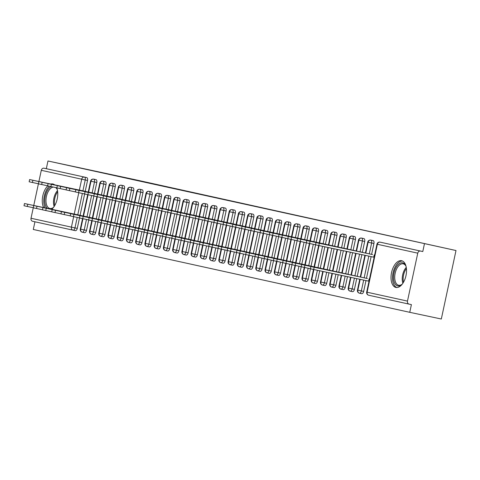 <?xml version="1.0" encoding="UTF-8"?>
<svg xmlns="http://www.w3.org/2000/svg" width="480" height="480" viewBox="0 0 480 480"><rect width="100%" height="100%" fill="white"/><g stroke="black" fill="none" stroke-linecap="round" stroke-linejoin="round"><path stroke-width="0.72" d="M263.838 208.152L225.996 200.046L263.838 208.152M395.904 287.436A13.656 7.38 102 0 1 391.554 272.526A13.656 7.38 102 0 1 401.598 260.718A13.656 7.38 102 0 1 401.628 260.73A13.656 7.38 102 0 1 405.978 275.64A13.656 7.38 102 0 1 395.934 287.442A13.656 7.38 102 0 1 395.904 287.436M43.65 207.588A13.656 7.38 102 0 1 47.778 185.886M50.814 184.05A13.656 7.38 102 0 1 52.854 183.972A13.656 7.38 102 0 1 52.884 183.978A13.656 7.38 102 0 1 54.684 184.866M296.136 215.334L266.85 209.034L296.136 215.334M47.97 160.986L456 250.53L134.208 179.496L47.97 160.986L46.32 168.69L44.01 168.204L86.712 177.582L46.32 168.69M277.404 211.14L238.65 202.83L277.404 211.14M281.31 211.992L252.558 205.89L281.31 212.01M56.718 187.794A13.656 7.38 102 0 1 51.672 209.286M73.002 230.16L32.634 221.274A2.628 2.208 -77.6 0 1 32.622 221.274A2.628 2.208 -77.6 0 1 31.02 218.25L33.264 207.792M33.756 205.488L38.406 183.822M38.898 181.524L41.298 170.31A2.628 2.208 -77.6 0 1 44.01 168.204M424.434 243.84L422.784 251.544L420.474 251.052A2.628 2.208 102.4 0 0 417.762 253.164L407.484 301.098A2.628 2.208 102.4 0 0 409.086 304.122A2.628 2.208 102.4 0 0 409.098 304.128L411.402 304.614L409.752 312.318L33.288 229.47L34.938 221.784M456 250.53L441.318 319.014L409.752 312.318M81.024 215.502L24.48 203.526L80.748 215.448M85.884 191.478L32.91 180.27L32.436 182.496L29.136 181.782L29.616 179.556L32.91 180.27M422.784 251.544L382.386 242.652A2.628 1.416 102 0 1 382.38 242.652A2.628 1.416 102 0 1 382.386 242.652L420.474 251.052M86.712 177.582A2.628 1.416 102 0 1 87.546 180.456L85.212 191.34M84.642 193.998L80.076 215.31M79.506 217.968L77.274 228.39A2.628 1.416 102 0 1 75.342 230.658A2.628 1.416 102 0 1 75.336 230.652L73.038 230.166M373.14 240.618L370.836 240.126A2.628 1.416 102 0 1 370.842 240.132L373.14 240.618A2.628 1.416 102 0 1 373.146 240.618A2.628 1.416 102 0 1 373.938 243.48L371.604 254.37M371.124 256.614L366.468 278.34M365.982 280.584L363.66 291.42A2.628 1.416 102 0 1 361.77 293.694L359.466 293.202A2.628 2.208 102.4 0 0 359.466 293.202A2.628 1.416 -78 0 0 361.356 290.934L363.66 291.42M367.14 278.472L314.16 267.264L313.686 269.49L310.392 268.776L310.866 266.55L314.16 267.264M372.276 254.508L319.302 243.3L318.822 245.526L315.528 244.812L316.002 242.586L319.302 243.3M363.906 238.584L361.596 238.098A2.628 1.416 102 0 1 361.602 238.098L363.912 238.584A2.628 1.416 102 0 1 363.906 238.584A2.628 1.416 102 0 1 363.912 238.584A2.628 1.416 102 0 1 364.698 241.446L362.364 252.336M361.872 254.652L357.228 276.306M356.73 278.622L354.42 289.386A2.628 1.416 102 0 1 352.53 291.66L350.226 291.168A2.628 2.208 102.4 0 0 350.226 291.168A2.628 1.416 -78 0 0 352.116 288.9L354.42 289.386M357.9 276.438L304.92 265.23L304.446 267.456L301.152 266.748L301.626 264.522L304.92 265.23M363.036 252.474L310.062 241.266L309.582 243.492L306.288 242.778L306.768 240.552L310.062 241.266M354.666 236.55L352.362 236.064A2.628 1.416 102 0 1 352.362 236.064A2.628 1.416 102 0 1 352.368 236.064L354.672 236.55A2.628 1.416 102 0 1 354.666 236.55A2.628 1.416 102 0 1 354.672 236.55A2.628 1.416 102 0 1 355.464 239.412L353.124 250.302M352.614 252.69L347.988 274.272M347.478 276.654L345.186 287.352A2.628 1.416 102 0 1 343.296 289.626L340.986 289.134A2.628 2.208 102.4 0 0 340.986 289.134A2.628 1.416 -78 0 0 342.876 286.866L345.186 287.352M348.66 274.404L295.686 263.202L295.206 265.428L291.912 264.714L292.392 262.488L295.686 263.202M353.796 250.44L356.16 250.956M345.426 234.516L343.122 234.03A2.628 1.416 102 0 1 343.128 234.03L345.432 234.522A2.628 1.416 102 0 1 345.426 234.516A2.628 1.416 102 0 1 345.432 234.522A2.628 1.416 102 0 1 346.224 237.378L343.89 248.268M343.362 250.728L338.748 272.238M338.226 274.692L335.946 285.318A2.628 1.416 102 0 1 334.056 287.592L331.752 287.106A2.628 2.208 102.4 0 0 331.752 287.106A2.628 1.416 -78 0 0 333.642 284.832L335.946 285.318M339.426 272.37L341.784 272.892M344.562 248.406L346.926 248.922M336.186 232.482A2.628 1.416 102 0 1 336.192 232.488A2.628 1.416 102 0 1 336.198 232.488A2.628 1.416 102 0 1 336.984 235.35L334.65 246.234M334.11 248.766L329.514 270.204M328.968 272.73L326.706 283.29A2.628 1.416 102 0 1 324.816 285.558L322.512 285.072A2.628 2.208 102.4 0 0 322.512 285.072A2.628 1.416 -78 0 0 324.402 282.798L326.706 283.29M330.186 270.336L277.206 259.134L276.732 261.36L273.438 260.646L273.912 258.42L277.206 259.134M335.322 246.372L282.348 235.164L281.868 237.39L278.574 236.676L279.054 234.45L282.348 235.164M326.958 230.454L324.648 229.962A2.628 1.416 102 0 0 324.642 229.962A2.628 1.416 102 0 1 324.642 229.962L326.952 230.454A2.628 1.416 102 0 1 326.952 230.454A2.628 1.416 102 0 1 326.958 230.454A2.628 1.416 102 0 1 327.744 233.316L325.41 244.206M324.852 246.804L320.274 268.17M319.716 270.768L317.466 281.256A2.628 1.416 102 0 1 315.582 283.524L313.272 283.038A2.628 1.416 -78 0 0 315.162 280.764L317.466 281.256M321.222 268.362L264.672 256.386L320.946 268.308M326.082 244.338L273.108 233.13L272.628 235.356L269.334 234.642L269.814 232.416L273.108 233.13M317.718 228.42L315.414 227.934L317.712 228.42A2.628 1.416 102 0 1 317.712 228.42A2.628 1.416 102 0 1 317.718 228.42A2.628 1.416 102 0 1 318.51 231.282L316.176 242.172M315.606 244.83L311.034 266.136M310.464 268.794L308.232 279.222A2.628 1.416 102 0 1 306.342 281.496L304.032 281.004A2.628 2.208 102.4 0 0 304.032 281.004A2.628 1.416 -78 0 0 305.922 278.73L308.232 279.222M311.706 266.268L258.732 255.066L258.252 257.292L254.958 256.578L255.438 254.352L258.732 255.066M316.848 242.31L263.868 231.096L263.394 233.322L260.1 232.614L260.574 230.388L263.868 231.096M308.478 226.386L306.174 225.9L308.472 226.386A2.628 1.416 102 0 1 308.472 226.386A2.628 1.416 102 0 1 308.478 226.386A2.628 1.416 102 0 1 309.27 229.248L306.936 240.138M306.366 242.796L301.794 264.108M301.224 266.766L298.992 277.188A2.628 1.416 102 0 1 297.102 279.462L294.798 278.97A2.628 1.416 -78 0 0 296.688 276.702L298.992 277.188M302.472 264.24L304.83 264.756M307.608 240.276L309.972 240.786M299.232 224.352A2.628 1.416 102 0 1 299.238 224.352A2.628 1.416 102 0 1 299.244 224.352A2.628 1.416 102 0 1 300.03 227.214L297.696 238.104M297.126 240.762L292.56 262.074M291.99 264.732L289.752 275.154A2.628 1.416 102 0 1 287.862 277.428L285.558 276.936A2.628 1.416 -78 0 0 287.448 274.668L289.752 275.154M293.232 262.206L295.596 262.722M298.368 238.242L245.394 227.034L244.914 229.26L241.62 228.546L242.1 226.32L245.394 227.034M289.992 222.318A2.628 1.416 102 0 1 289.998 222.318A2.628 1.416 102 0 1 290.004 222.318A2.628 1.416 102 0 1 290.79 225.18L288.456 236.07M287.886 238.728L283.32 260.04M282.75 262.698L280.518 273.12A2.628 1.416 102 0 1 278.628 275.394L276.318 274.902A2.628 1.416 -78 0 0 278.208 272.634L280.518 273.12M284.268 260.232L227.724 248.256L283.992 260.178M289.128 236.208L236.154 225L235.68 227.226L232.38 226.512L232.86 224.286L236.154 225M280.752 220.284A2.628 1.416 102 0 1 280.758 220.284A2.628 1.416 102 0 1 280.764 220.29A2.628 1.416 102 0 1 281.556 223.152L279.222 234.036M278.652 236.694L274.08 258.006M273.51 260.664L271.278 271.086A2.628 1.416 102 0 1 269.388 273.36L267.084 272.874A2.628 1.416 -78 0 0 268.968 270.6L271.278 271.086M274.752 258.138L221.778 246.936L221.298 249.162L218.004 248.448L218.484 246.222L221.778 246.936M279.894 234.174L226.914 222.966L226.44 225.192L223.146 224.478L223.62 222.252L226.914 222.966M271.524 218.256L269.214 217.764A2.628 1.416 102 0 1 269.22 217.764L271.524 218.256A2.628 1.416 102 0 1 271.524 218.256L271.524 218.256A2.628 1.416 102 0 1 272.316 221.118L269.982 232.002M269.412 234.66L264.846 255.972M264.276 258.63L262.038 269.058A2.628 1.416 102 0 1 260.148 271.326L257.844 270.84A2.628 1.416 -78 0 0 259.734 268.566L262.038 269.058M265.518 256.104L267.876 256.626M270.654 232.14L273.018 232.656M259.962 215.73A2.628 1.416 102 0 1 259.974 215.73L262.29 216.222A2.628 1.416 102 0 1 262.284 216.222A2.628 1.416 102 0 1 262.29 216.222A2.628 1.416 102 0 1 263.076 219.084L260.742 229.974M260.172 232.632L255.606 253.938M255.036 256.596L252.798 267.024A2.628 1.416 102 0 1 250.908 269.292L248.604 268.806A2.628 1.416 -78 0 0 250.494 266.532L252.798 267.024M256.278 254.07L258.642 254.592M261.414 230.106L263.778 230.622M250.722 213.696A2.628 1.416 102 0 1 250.74 213.696L253.05 214.188A2.628 1.416 102 0 1 253.044 214.188A2.628 1.416 102 0 1 253.05 214.188A2.628 1.416 102 0 1 253.842 217.05L251.502 227.94M250.938 230.598L246.366 251.91M245.796 254.568L243.564 264.99A2.628 1.416 102 0 1 241.674 267.264L239.364 266.772A2.628 1.416 -78 0 0 241.254 264.498L243.564 264.99M247.038 252.036L194.064 240.834L193.584 243.06L190.29 242.346L190.77 240.12L194.064 240.834M252.174 228.078L199.2 216.864L198.726 219.09L195.426 218.382L195.906 216.156L199.2 216.864M243.804 212.154L241.5 211.662A2.628 1.416 102 0 1 241.5 211.662A2.628 1.416 102 0 1 241.506 211.668L243.81 212.154A2.628 1.416 102 0 1 243.804 212.154A2.628 1.416 102 0 1 243.81 212.154A2.628 1.416 102 0 1 244.602 215.016L242.268 225.906M241.698 228.564L237.126 249.876M236.556 252.534L234.324 262.956A2.628 1.416 102 0 1 232.434 265.23L230.13 264.738A2.628 1.416 -78 0 0 232.02 262.47L234.324 262.956M237.804 250.008L184.824 238.8L184.344 241.026L181.05 240.312L181.53 238.092L184.824 238.8M242.94 226.044L189.96 214.836L189.486 217.062L186.192 216.348L186.666 214.122L189.96 214.836M234.57 210.12L232.26 209.634A2.628 1.416 102 0 1 232.266 209.634A2.628 1.416 102 0 1 232.26 209.634L234.576 210.12A2.628 1.416 102 0 1 234.57 210.12A2.628 1.416 102 0 1 234.576 210.12A2.628 1.416 102 0 1 235.362 212.982L233.028 223.872M232.458 226.53L227.892 247.842M227.322 250.5L225.084 260.922A2.628 1.416 102 0 1 223.194 263.196L220.89 262.704A2.628 2.208 102.4 0 0 220.89 262.704A2.628 1.416 -78 0 0 222.78 260.436L225.084 260.922M228.564 247.974L175.584 236.766L175.11 238.992L171.816 238.284L172.29 236.058L175.584 236.766M233.7 224.01L236.064 224.526M225.33 208.086L223.02 207.6A2.628 1.416 102 0 1 223.026 207.6A2.628 1.416 102 0 1 223.02 207.6L225.336 208.086A2.628 1.416 102 0 1 225.33 208.086A2.628 1.416 102 0 1 225.336 208.086A2.628 1.416 102 0 1 226.122 210.948L223.788 221.838M223.218 224.496L218.652 245.808M218.082 248.466L215.844 258.888A2.628 1.416 102 0 1 213.96 261.162L211.65 260.67A2.628 2.208 102.4 0 0 211.65 260.67A2.628 1.416 -78 0 0 213.54 258.402L215.844 258.888M219.324 245.94L221.688 246.456M224.46 221.976L226.824 222.492M216.096 206.058L213.792 205.566L216.09 206.052A2.628 1.416 102 0 1 216.09 206.052A2.628 1.416 102 0 1 216.096 206.058A2.628 1.416 102 0 1 216.888 208.92L214.554 219.804M213.984 222.462L209.412 243.774M208.842 246.432L206.61 256.854A2.628 1.416 102 0 1 204.72 259.128L202.41 258.642A2.628 2.208 102.4 0 0 202.41 258.642A2.628 1.416 -78 0 0 204.3 256.368L206.61 256.854M210.084 243.906L157.11 232.704L156.63 234.93L153.336 234.216L153.816 231.99L157.11 232.704M215.226 219.942L162.246 208.734L161.772 210.96L158.478 210.246L158.952 208.02L162.246 208.734M206.85 204.024L204.546 203.532A2.628 1.416 102 0 1 204.552 203.532A2.628 1.416 102 0 1 204.546 203.532L206.856 204.024A2.628 1.416 102 0 1 206.85 204.024A2.628 1.416 102 0 1 206.856 204.024A2.628 1.416 102 0 1 207.648 206.886L205.314 217.77M204.744 220.428L200.172 241.74M199.602 244.398L197.37 254.826A2.628 1.416 102 0 1 195.48 257.094L193.176 256.608A2.628 1.416 -78 0 0 195.066 254.334L197.37 254.826M201.126 241.932L144.576 229.956L200.844 241.878M205.986 217.908L153.012 206.7L152.532 208.926L149.238 208.212L149.712 205.986L153.012 206.7M197.616 201.99L195.306 201.498A2.628 1.416 102 0 1 195.312 201.498A2.628 1.416 102 0 1 195.306 201.498L197.622 201.99A2.628 1.416 102 0 1 197.616 201.99A2.628 1.416 102 0 1 197.622 201.99A2.628 1.416 102 0 1 198.408 204.852L196.074 215.742M195.504 218.4L190.938 239.706M190.368 242.364L188.13 252.792A2.628 1.416 102 0 1 186.24 255.06L183.936 254.574A2.628 2.208 102.4 0 0 183.936 254.574A2.628 1.416 -78 0 0 185.826 252.3L188.13 252.792M191.61 239.838L138.63 228.636L138.156 230.862L134.862 230.148L135.336 227.922L138.63 228.636M196.746 215.874L143.772 204.666L143.292 206.892L139.998 206.178L140.478 203.952L143.772 204.666M188.376 199.956L186.072 199.464A2.628 1.416 102 0 1 186.072 199.464A2.628 1.416 102 0 1 186.078 199.47L188.382 199.956A2.628 1.416 102 0 1 188.376 199.956A2.628 1.416 102 0 1 188.382 199.956A2.628 1.416 102 0 1 189.168 202.818L186.834 213.708M186.264 216.366L181.698 237.678M181.128 240.336L178.896 250.758A2.628 1.416 102 0 1 177.006 253.032L174.696 252.54A2.628 2.208 102.4 0 0 174.696 252.54A2.628 1.416 -78 0 0 176.586 250.266L178.896 250.758M182.37 237.804L184.734 238.326M187.506 213.846L189.87 214.356M179.136 197.922L176.832 197.43A2.628 1.416 102 0 1 176.832 197.43A2.628 1.416 102 0 1 176.838 197.436L179.142 197.922A2.628 1.416 102 0 1 179.136 197.922A2.628 1.416 102 0 1 179.142 197.922A2.628 1.416 102 0 1 179.934 200.784L177.6 211.674M177.03 214.332L172.458 235.644M171.888 238.302L169.656 248.724A2.628 1.416 102 0 1 167.766 250.998L165.462 250.506A2.628 2.208 102.4 0 0 165.462 250.506A2.628 1.416 -78 0 0 167.346 248.238L169.656 248.724M173.13 235.776L175.494 236.292M178.272 211.812L180.63 212.322M169.902 195.888L167.592 195.402A2.628 1.416 102 0 1 167.592 195.402A2.628 1.416 102 0 1 167.598 195.402L169.902 195.888A2.628 1.416 102 0 1 169.902 195.888L169.902 195.888A2.628 1.416 102 0 1 170.694 198.75L168.36 209.64M167.79 212.298L163.224 233.61M162.654 236.268L160.416 246.69A2.628 1.416 102 0 1 158.526 248.964L156.222 248.472A2.628 2.208 102.4 0 0 156.222 248.472A2.628 1.416 -78 0 0 158.112 246.204L160.416 246.69M164.172 233.802L107.622 221.826L163.896 233.748M169.032 209.778L116.058 198.57L115.578 200.796L112.284 200.082L112.758 197.856L116.058 198.57M158.34 193.362A2.628 1.416 102 0 1 158.352 193.368L160.662 193.854A2.628 1.416 102 0 1 160.662 193.854A2.628 1.416 102 0 1 160.668 193.854A2.628 1.416 102 0 1 161.454 196.716L159.12 207.606M158.55 210.264L153.984 231.576M153.414 234.234L151.176 244.656A2.628 1.416 102 0 1 149.286 246.93L146.982 246.438A2.628 2.208 102.4 0 0 146.982 246.438A2.628 1.416 -78 0 0 148.872 244.17L151.176 244.656M154.656 231.708L101.676 220.506L101.202 222.732L97.908 222.018L98.382 219.792L101.676 220.506M159.792 207.744L106.818 196.536L106.338 198.762L103.044 198.048L103.524 195.822L106.818 196.536M151.428 191.826L149.124 191.334L151.422 191.82A2.628 1.416 102 0 1 151.422 191.82A2.628 1.416 102 0 1 151.428 191.826A2.628 1.416 102 0 1 152.22 194.688L149.88 205.572M149.316 208.23L144.744 229.542M144.174 232.2L141.942 242.622A2.628 1.416 102 0 1 140.052 244.896L137.742 244.41A2.628 2.208 102.4 0 0 137.742 244.41A2.628 1.416 -78 0 0 139.632 242.136L141.942 242.622M145.416 229.674L147.78 230.196M150.552 205.71L152.916 206.226M142.188 189.792L139.884 189.3L142.182 189.792A2.628 1.416 102 0 1 142.182 189.792A2.628 1.416 102 0 1 142.188 189.792A2.628 1.416 102 0 1 142.98 192.654L140.646 203.538M140.076 206.196L135.504 227.508M134.934 230.166L132.702 240.594A2.628 1.416 102 0 1 130.812 242.862L128.508 242.376A2.628 1.416 -78 0 0 130.398 240.102L132.702 240.594M136.182 227.64L138.54 228.162M141.318 203.676L143.682 204.192M132.942 187.758A2.628 1.416 102 0 1 132.948 187.758A2.628 1.416 102 0 1 132.954 187.758A2.628 1.416 102 0 1 133.74 190.62L131.406 201.51M130.836 204.168L126.27 225.474M125.7 228.132L123.462 238.56A2.628 1.416 102 0 1 121.572 240.828L119.268 240.342A2.628 1.416 -78 0 0 121.158 238.068L123.462 238.56M126.942 225.606L73.962 214.404L73.488 216.63L70.194 215.916L70.668 213.69L73.962 214.404M132.078 201.648L79.104 190.434L78.624 192.66L75.33 191.946L75.81 189.726L79.104 190.434M123.702 185.724A2.628 1.416 102 0 1 123.708 185.724A2.628 1.416 102 0 1 123.714 185.724A2.628 1.416 102 0 1 124.5 188.586L122.166 199.476M121.596 202.134L117.03 223.446M116.46 226.104L114.222 236.526A2.628 1.416 102 0 1 112.338 238.8L110.028 238.308A2.628 1.416 -78 0 0 111.918 236.034L114.222 236.526M117.978 223.638L61.428 211.656L117.702 223.578M122.838 199.614L69.864 188.4L69.384 190.626L66.09 189.918L66.57 187.692L69.864 188.4M114.462 183.69A2.628 1.416 102 0 1 114.468 183.69A2.628 1.416 102 0 1 114.474 183.69A2.628 1.416 102 0 1 115.266 186.552L112.932 197.442M112.362 200.1L107.79 221.412M107.22 224.07L104.988 234.492A2.628 1.416 102 0 1 103.098 236.766L100.788 236.274A2.628 1.416 -78 0 0 102.678 234.006L104.988 234.492M108.462 221.544L55.488 210.336L55.008 212.562L51.714 211.848L52.194 209.628L55.488 210.336M113.604 197.58L60.624 186.372L60.15 188.598L56.856 187.884L57.33 185.658L60.624 186.372M105.222 181.656A2.628 1.416 102 0 1 105.228 181.656A2.628 1.416 102 0 1 105.234 181.656A2.628 1.416 102 0 1 106.026 184.518L103.692 195.408M103.122 198.066L98.55 219.378M97.98 222.036L95.748 232.458A2.628 1.416 102 0 1 93.858 234.732L91.554 234.24A2.628 1.416 -78 0 0 93.444 231.972L95.748 232.458M101.586 220.026L99.222 219.516M104.364 195.546L106.728 196.062M93.672 179.13A2.628 1.416 102 0 1 93.684 179.136L96 179.622A2.628 1.416 102 0 1 95.994 179.622A2.628 1.416 102 0 1 96 179.622A2.628 1.416 102 0 1 96.786 182.484L94.452 193.374M93.882 196.032L89.316 217.344M88.746 220.002L86.508 230.424A2.628 1.416 102 0 1 84.618 232.698L82.314 232.206A2.628 1.416 -78 0 0 84.204 229.938L86.508 230.424M89.988 217.476L92.352 217.992M95.124 193.512L42.15 182.304L41.67 184.53L38.376 183.816L38.856 181.59L42.15 182.304M82.95 218.712L80.7 229.182A2.628 2.208 102.4 0 0 82.302 232.206A2.628 2.208 102.4 0 0 82.314 232.206M95.994 179.622L93.684 179.136A2.628 1.416 102 0 1 93.69 179.136A2.628 2.208 102.4 0 0 90.978 181.248L88.644 192.144M88.086 194.742L83.502 216.114M92.184 220.746L89.94 231.216A2.628 2.208 102.4 0 0 91.536 234.24A2.628 2.208 102.4 0 0 91.554 234.24M102.912 181.164A2.628 1.416 102 0 1 102.924 181.17L105.228 181.656L102.93 181.17A2.628 2.208 102.4 0 0 100.218 183.276L97.884 194.178M97.326 196.776L92.742 218.142M101.424 222.774L99.18 233.25A2.628 2.208 102.4 0 0 100.776 236.274A2.628 2.208 102.4 0 0 100.788 236.274M112.146 183.198A2.628 1.416 102 0 1 112.164 183.198L114.468 183.69L112.17 183.204A2.628 2.208 102.4 0 0 109.458 185.31L107.118 196.212M106.56 198.81L101.982 220.176M110.664 224.808L108.42 235.284A2.628 2.208 102.4 0 0 110.016 238.308A2.628 2.208 102.4 0 0 110.028 238.308M121.386 185.232A2.628 1.416 102 0 1 121.398 185.232L123.708 185.724L121.404 185.238A2.628 2.208 102.4 0 0 118.692 187.344L116.358 198.24M115.8 200.844L111.222 222.21M119.898 226.842L117.654 237.312A2.628 2.208 102.4 0 0 119.256 240.336A2.628 2.208 102.4 0 0 119.268 240.342M130.626 187.266A2.628 1.416 102 0 1 130.638 187.266L132.948 187.758L130.644 187.266A2.628 2.208 102.4 0 0 127.932 189.378L125.598 200.274M125.04 202.872L120.456 224.244M129.138 228.876L126.894 239.346A2.628 2.208 102.4 0 0 128.49 242.37A2.628 2.208 102.4 0 0 128.508 242.376M139.866 189.3A2.628 1.416 102 0 1 139.878 189.3A2.628 2.208 102.4 0 0 137.172 191.412L134.832 202.308M134.28 204.906L129.696 226.278M138.378 230.91L136.134 241.38A2.628 2.208 102.4 0 0 137.73 244.404A2.628 2.628 0 0 1 135.726 241.29L139.632 242.136L141.882 231.654M149.1 191.328A2.628 1.416 102 0 1 149.118 191.334A2.628 2.208 102.4 0 0 146.412 193.446L144.072 204.342M143.514 206.94L138.936 228.312M147.618 232.944L145.368 243.414A2.628 2.208 102.4 0 0 146.97 246.438A2.628 2.628 0 0 1 144.966 243.324L148.872 244.17L151.116 233.682M160.668 193.854L158.358 193.368A2.628 2.208 102.4 0 0 155.646 195.48L153.312 206.376M152.754 208.974L148.17 230.346M156.852 234.978L154.608 245.448A2.628 2.208 102.4 0 0 156.204 248.472A2.628 2.628 0 0 1 154.206 245.358L158.112 246.198L160.356 235.716M170.694 198.75L168.39 198.264A2.628 1.416 102 0 0 167.598 195.402A2.628 2.208 102.4 0 0 164.886 197.508L162.552 208.41M161.994 211.008L157.41 232.374M166.092 237.006L163.848 247.482A2.628 2.208 102.4 0 0 165.444 250.506A2.628 2.628 0 0 1 163.44 247.386L167.346 248.238M179.934 200.784L177.624 200.298A2.628 1.416 102 0 0 176.838 197.436A2.628 2.208 102.4 0 0 174.126 199.542L171.786 210.444M171.228 213.042L166.65 234.408M175.332 239.04L173.088 249.516A2.628 2.208 102.4 0 0 174.684 252.54A2.628 2.628 0 0 1 172.68 249.42L176.586 250.266L178.836 239.784M189.168 202.818L186.864 202.326A2.628 1.416 102 0 0 186.078 199.47A2.628 2.208 102.4 0 0 183.36 201.576L181.026 212.472M180.468 215.076L175.89 236.442M184.572 241.074L182.322 251.544A2.628 2.208 102.4 0 0 183.924 254.568A2.628 2.628 0 0 1 181.92 251.454L185.826 252.3L188.07 241.818M198.408 204.852L196.104 204.36A2.628 1.416 102 0 0 195.312 201.498A2.628 2.208 102.4 0 0 192.6 203.61L190.266 214.506M189.708 217.104L185.124 238.476M193.806 243.108L191.562 253.578A2.628 2.208 102.4 0 0 193.158 256.602A2.628 2.208 102.4 0 0 193.176 256.608M207.648 206.886L205.344 206.394A2.628 1.416 102 0 0 204.552 203.532A2.628 2.208 102.4 0 0 201.84 205.644L199.506 216.54M198.948 219.138L194.364 240.51M203.046 245.142L200.802 255.612A2.628 2.208 102.4 0 0 202.398 258.636A2.628 2.628 0 0 1 200.394 255.522L204.3 256.368L206.55 245.886M216.888 208.92L214.578 208.428A2.628 1.416 102 0 0 213.792 205.566A2.628 1.416 102 0 1 213.792 205.566A2.628 1.416 102 0 1 213.786 205.566A2.628 2.208 102.4 0 0 211.08 207.678L208.74 218.574M208.182 221.172L203.604 242.544M212.286 247.176L210.042 257.646A2.628 2.208 102.4 0 0 211.638 260.67A2.628 2.628 0 0 1 209.634 257.556L213.54 258.402L215.784 247.914M226.122 210.948L223.818 210.462A2.628 1.416 102 0 0 223.026 207.6A2.628 2.208 102.4 0 0 220.314 209.712L217.98 220.608M217.422 223.206L212.844 244.578M221.52 249.21L219.276 259.68A2.628 2.208 102.4 0 0 220.878 262.704A2.628 2.628 0 0 1 218.874 259.59L222.78 260.43L225.024 249.948M235.362 212.982L233.058 212.496A2.628 1.416 102 0 0 232.266 209.634A2.628 2.208 102.4 0 0 229.554 211.74L227.22 222.642M226.662 225.24L222.078 246.606M230.76 251.238L228.516 261.714A2.628 2.208 102.4 0 0 230.112 264.738A2.628 2.208 102.4 0 0 230.13 264.738M244.602 215.016L242.292 214.53A2.628 1.416 102 0 0 241.506 211.668A2.628 2.208 102.4 0 0 238.794 213.774L236.454 224.676M235.902 227.274L231.318 248.64M240 253.272L237.756 263.748A2.628 2.208 102.4 0 0 239.352 266.772A2.628 2.208 102.4 0 0 239.364 266.772M253.044 214.188L250.74 213.696A2.628 1.416 102 0 1 250.746 213.702A2.628 2.208 102.4 0 0 248.034 215.808L245.694 226.704M245.136 229.308L240.558 250.674M249.24 255.306L246.99 265.776A2.628 2.208 102.4 0 0 248.592 268.8A2.628 2.208 102.4 0 0 248.604 268.806M262.284 216.222L259.974 215.73A2.628 1.416 102 0 1 259.98 215.73A2.628 2.208 102.4 0 0 257.268 217.842L254.934 228.738M254.376 231.336L249.792 252.708M258.474 257.34L256.23 267.81A2.628 2.208 102.4 0 0 257.826 270.834A2.628 2.208 102.4 0 0 257.844 270.84M272.316 221.118L270.012 220.626A2.628 1.416 102 0 0 269.22 217.764A2.628 2.208 102.4 0 0 266.508 219.876L264.174 230.772M263.616 233.37L259.032 254.742M267.714 259.374L265.47 269.844A2.628 2.208 102.4 0 0 267.066 272.868A2.628 2.208 102.4 0 0 267.084 272.874M278.442 219.792A2.628 1.416 102 0 1 278.454 219.798L280.758 220.284L278.46 219.798A2.628 2.208 102.4 0 0 275.748 221.91L273.408 232.806M272.85 235.404L268.272 256.776M276.954 261.408L274.71 271.878A2.628 2.208 102.4 0 0 276.306 274.902A2.628 2.208 102.4 0 0 276.318 274.902M290.79 225.18L288.486 224.694A2.628 1.416 102 0 0 287.7 221.832A2.628 1.416 102 0 1 287.7 221.832L289.998 222.318L287.7 221.832A2.628 2.208 102.4 0 0 284.982 223.944L282.648 234.84M282.09 237.438L277.512 258.81M286.194 263.442L283.944 273.912A2.628 2.208 102.4 0 0 285.546 276.936A2.628 2.208 102.4 0 0 285.558 276.936M300.03 227.214L297.726 226.728A2.628 1.416 102 0 0 296.934 223.866A2.628 1.416 102 0 1 296.934 223.866L299.238 224.352L296.934 223.866A2.628 2.208 102.4 0 0 294.222 225.972L291.888 236.874M291.33 239.472L286.746 260.838M295.428 265.47L293.184 275.946A2.628 2.208 102.4 0 0 294.78 278.97A2.628 2.208 102.4 0 0 294.798 278.97M309.27 229.248L306.966 228.762A2.628 1.416 102 0 0 306.174 225.9A2.628 1.416 102 0 1 306.174 225.9A2.628 2.208 102.4 0 0 303.462 228.006L301.128 238.908M300.57 241.506L295.986 262.872M304.668 267.504L302.424 277.98A2.628 2.208 102.4 0 0 304.02 281.004A2.628 2.628 0 0 1 302.016 277.884L305.922 278.73L308.172 268.248M315.39 227.928A2.628 1.416 102 0 1 315.408 227.928A2.628 2.208 102.4 0 0 312.702 230.04L310.362 240.936M309.804 243.54L305.226 264.906M313.908 269.538L311.664 280.008A2.628 2.208 102.4 0 0 313.26 283.032A2.628 2.208 102.4 0 0 313.272 283.038M327.744 233.316L325.44 232.824A2.628 1.416 102 0 0 324.648 229.962A2.628 2.208 102.4 0 0 321.936 232.074L319.602 242.97M319.044 245.568L314.466 266.94M323.16 271.5L320.898 282.042A2.628 2.208 102.4 0 0 322.5 285.066A2.628 2.628 0 0 1 320.496 281.952L324.402 282.798L326.664 272.244M336.198 232.488L333.888 231.996A2.628 2.208 102.4 0 0 331.176 234.108L328.842 245.004M328.296 247.53L323.7 268.974M332.412 273.462L330.138 284.076A2.628 2.208 102.4 0 0 331.734 287.1A2.628 2.628 0 0 1 329.73 283.986L333.636 284.832L335.916 274.206M346.224 237.378L343.914 236.892A2.628 1.416 102 0 0 343.128 234.03A2.628 2.208 102.4 0 0 340.416 236.142L338.076 247.038M337.554 249.492L332.94 271.008M341.67 275.424L339.378 286.11A2.628 2.208 102.4 0 0 340.974 289.134A2.628 2.628 0 0 1 338.97 286.02L342.876 286.866L345.168 276.168M355.464 239.412L353.154 238.926A2.628 1.416 102 0 0 352.368 236.064A2.628 2.208 102.4 0 0 349.656 238.176L347.316 249.072M346.806 251.454L342.18 273.042M350.922 277.386L348.612 288.144A2.628 2.208 102.4 0 0 350.214 291.168A2.628 2.628 0 0 1 348.21 288.054L352.116 288.894L354.426 278.13M364.698 241.446L362.394 240.96A2.628 1.416 102 0 0 361.602 238.098A2.628 2.208 102.4 0 0 358.89 240.204L356.556 251.106M356.058 253.416L351.414 275.07M360.174 279.348L357.852 290.178A2.628 2.208 102.4 0 0 359.448 293.202A2.628 2.628 0 0 1 357.45 290.082L361.356 290.928L363.678 280.092M373.938 243.48L371.634 242.994A2.628 1.416 102 0 0 370.842 240.132A2.628 2.208 102.4 0 0 368.13 242.238L365.796 253.14M365.31 255.378L360.654 277.104M266.226 208.686L241.704 203.484L266.226 208.686M280.686 211.902L269.154 209.418L280.68 211.95M27.774 204.24L27.294 206.466L24 205.752L24.48 203.526M27.294 206.466L33.252 207.726M86.166 191.532L29.616 179.556M38.388 183.756L32.436 182.496M37.008 206.274L36.534 208.5L33.24 207.786L33.714 205.56L92.346 218.004M90.264 217.536L33.714 205.56M36.534 208.5L42.492 209.76M46.248 208.302L45.774 210.528L42.474 209.82L42.954 207.594L101.586 220.038M99.504 219.57L42.954 207.594M45.774 210.528L51.726 211.794M108.744 221.604L52.194 209.628M55.008 212.562L60.966 213.828M64.728 212.37L64.248 214.596L60.954 213.882L61.428 211.656M64.248 214.596L70.206 215.862M95.406 193.566L38.856 181.59M47.628 185.79L41.67 184.53M104.64 195.6L48.09 183.624L51.39 184.338L50.91 186.564L47.616 185.85L48.09 183.624M56.868 187.824L50.91 186.564M106.722 196.074L51.39 184.338M113.88 197.634L57.33 185.658M66.102 189.858L60.15 188.598M123.12 199.668L66.57 187.692M75.342 191.892L69.384 190.626M47.37 208.374A11.82 6.384 102 0 1 45.042 197.202A11.82 6.384 102 0 1 51.054 186.594M53.238 187.056A10.944 5.91 -78 0 0 46.2 197.628A10.944 5.91 -78 0 0 49.89 208.488A10.944 5.91 -78 0 0 49.914 208.494A10.944 5.91 -78 0 0 53.532 207.354M53.778 184.29A13.572 7.332 -78 0 0 52.44 184.392M49.29 186.216A13.572 7.332 -78 0 0 45.18 207.912M56.316 187.71A11.82 6.384 102 0 1 57.216 189.294M53.334 207.6A11.82 6.384 102 0 1 50.838 209.112M57.294 189.594A10.944 5.91 -78 0 0 55.572 187.548M402.084 284.346A11.82 6.384 102 0 1 397.734 285.942A11.82 6.384 102 0 1 393.972 273.012A11.82 6.384 102 0 1 402.684 262.83A11.82 6.384 102 0 1 405.966 266.046M406.044 266.346A10.944 5.91 -78 0 0 403.224 263.838A10.944 5.91 -78 0 0 403.2 263.832A10.944 5.91 -78 0 0 395.148 273.294A10.944 5.91 -78 0 0 398.634 285.24A10.944 5.91 -78 0 0 398.658 285.246A10.944 5.91 -78 0 0 402.276 284.106M402.528 261.042A13.572 7.332 -78 0 0 393.036 272.868A13.572 7.332 -78 0 0 396.912 287.526M127.218 225.666L70.668 213.69M73.488 216.63L79.44 217.89M132.354 201.702L75.81 189.726M84.582 193.926L78.624 192.66M83.202 216.438L82.728 218.664L79.428 217.95L79.908 215.724L138.54 228.174M136.458 227.7L79.908 215.724M82.728 218.664L88.68 219.924M92.442 218.472L91.962 220.698L88.668 219.984L89.148 217.758L147.774 230.208M145.692 229.734L89.148 217.758M91.962 220.698L97.92 221.958M154.932 231.768L98.382 219.792M101.202 222.732L107.16 223.992M110.916 222.534L110.442 224.76L107.148 224.052L107.622 221.826M110.442 224.76L116.394 226.026M141.594 203.736L85.044 191.754L88.338 192.468L87.864 194.694L84.57 193.98L85.044 191.754M93.822 195.96L87.864 194.694M143.676 204.204L88.338 192.468M150.834 205.764L94.284 193.788L97.578 194.502L97.104 196.728L93.804 196.014L94.284 193.788M103.056 197.988L97.104 196.728M152.916 206.238L97.578 194.502M160.074 207.798L103.524 195.822M112.296 200.022L106.338 198.762M169.308 209.832L112.758 197.856M121.536 202.056L115.578 200.796M120.156 224.568L119.676 226.794L116.382 226.08L116.862 223.86L175.494 236.304M173.412 235.836L116.862 223.86M119.676 226.794L125.634 228.06M129.396 226.602L128.916 228.828L125.622 228.114L126.102 225.888L184.728 238.338M182.646 237.87L126.102 225.888M128.916 228.828L134.874 230.094M191.886 239.898L135.336 227.922M138.156 230.862L144.108 232.122M147.87 230.67L147.396 232.896L144.096 232.182L144.576 229.956M147.396 232.896L153.348 234.156M210.366 243.966L153.816 231.99M156.63 234.93L162.588 236.19M178.548 211.866L121.998 199.89L125.292 200.604L124.818 202.83L121.524 202.116L121.998 199.89M130.77 204.09L124.818 202.83M180.63 212.334L125.292 200.604M187.788 213.9L131.238 201.924L134.532 202.632L134.058 204.858L130.758 204.15L131.238 201.924M140.01 206.124L134.058 204.858M189.87 214.368L134.532 202.632M197.028 215.934L140.478 203.952M149.25 208.158L143.292 206.892M206.262 217.968L149.712 205.986M158.49 210.192L152.532 208.926M215.502 219.996L158.952 208.02M167.724 212.22L161.772 210.96M166.35 234.738L165.87 236.964L162.576 236.25L163.05 234.024L221.682 246.468M219.6 246L163.05 234.024M165.87 236.964L171.828 238.224M224.742 222.03L168.192 210.054L171.486 210.768L171.006 212.994L167.712 212.28L168.192 210.054M176.964 214.254L171.006 212.994M226.824 222.504L171.486 210.768M228.84 248.034L172.29 236.058M175.11 238.992L181.062 240.258M233.976 224.064L177.432 212.088L180.726 212.802L180.246 215.028L176.952 214.314L177.432 212.088M186.204 216.288L180.246 215.028M236.058 224.538L180.726 212.802M238.08 250.068L181.53 238.092M184.344 241.026L190.302 242.292M243.216 226.098L186.666 214.122M195.444 218.322L189.486 217.062M247.314 252.102L190.77 240.12M193.584 243.06L199.542 244.326M252.456 228.132L195.906 216.156M204.678 220.356L198.726 219.09M203.298 242.868L202.824 245.094L199.53 244.38L200.004 242.154L258.636 254.604M256.554 254.13L200.004 242.154M202.824 245.094L208.782 246.354M261.696 230.166L205.146 218.184L208.44 218.898L207.96 221.124L204.666 220.41L205.146 218.184M213.918 222.39L207.96 221.124M263.778 230.634L208.44 218.898M212.538 244.902L212.064 247.128L208.77 246.414L209.244 244.188L267.876 256.638M265.794 256.164L209.244 244.188M212.064 247.128L218.016 248.388M270.93 232.2L214.38 220.218L217.68 220.932L217.2 223.158L213.906 222.444L214.38 220.218M223.158 224.424L217.2 223.158M273.012 232.668L217.68 220.932M275.034 258.198L218.484 246.222M221.298 249.162L227.256 250.422M280.17 234.228L223.62 222.252M232.392 226.452L226.44 225.192M231.018 248.97L230.538 251.196L227.244 250.482L227.724 248.256M230.538 251.196L236.496 252.456M289.41 236.262L232.86 224.286M241.632 228.486L235.68 227.226M240.252 250.998L239.778 253.224L236.484 252.516L236.958 250.29L295.59 262.734M293.508 262.266L236.958 250.29M239.778 253.224L245.73 254.49M298.65 238.296L242.1 226.32M250.872 230.52L244.914 229.26M249.492 253.032L249.018 255.258L245.718 254.544L246.198 252.324L304.83 264.768M302.748 264.3L246.198 252.324M249.018 255.258L254.97 256.524M307.884 240.33L251.334 228.354L254.634 229.068L254.154 231.294L250.86 230.58L251.334 228.354M260.112 232.554L254.154 231.294M309.966 240.798L254.634 229.068M311.988 266.334L255.438 254.352M258.252 257.292L264.21 258.558M317.124 242.364L260.574 230.388M269.346 234.588L263.394 233.322M267.972 257.1L267.492 259.326L264.198 258.612L264.672 256.386M267.492 259.326L273.45 260.586M326.364 244.398L269.814 232.416M278.586 236.622L272.628 235.356M330.462 270.396L273.912 258.42M276.732 261.36L282.684 262.62M335.598 246.432L279.054 234.45M287.826 238.656L281.868 237.39M286.446 261.168L285.966 263.394L282.672 262.68L283.152 260.454L341.784 272.904M339.702 272.43L283.152 260.454M285.966 263.394L291.924 264.654M344.838 248.46L288.288 236.484L291.582 237.198L291.108 239.424L287.814 238.71L288.288 236.484M297.066 240.684L291.108 239.424M346.92 248.934L291.582 237.198M348.936 274.464L292.392 262.488M295.206 265.428L301.164 266.688M354.078 250.494L297.528 238.518L300.822 239.232L300.348 241.458L297.048 240.744L297.528 238.518M306.3 242.718L300.348 241.458M356.16 250.968L300.822 239.232M358.176 276.498L301.626 264.522M304.446 267.456L310.404 268.722M363.318 252.528L306.768 240.552M315.54 244.752L309.582 243.492M367.416 278.532L310.866 266.55M313.686 269.49L369.018 281.226M368.604 281.136L369.078 278.91M372.552 254.562L316.002 242.586M374.16 257.256L318.822 245.526M374.214 254.94L373.74 257.166M31.02 218.25L71.418 227.142L73.662 216.666M74.22 214.068L78.804 192.696M79.356 190.098L81.696 179.202L41.298 170.31M87.546 180.456L81.696 179.202A2.628 2.208 -77.6 0 1 84.408 177.09A2.628 1.416 102 0 1 85.242 179.964L82.908 190.854M32.622 221.274L73.032 230.166A2.628 2.208 -77.6 0 1 73.014 230.16A2.628 2.208 -77.6 0 1 71.418 227.142L77.274 228.39M417.762 253.164L377.37 244.272L367.092 292.212L407.484 301.098M409.068 304.122L368.706 295.236A2.628 2.208 102.4 0 0 368.706 295.236L409.086 304.122M382.38 242.652L380.076 242.16A2.628 1.416 102 0 1 380.082 242.166A2.628 1.416 102 0 1 380.076 242.16A2.628 2.208 102.4 0 0 377.37 244.272L376.962 244.182L366.684 292.116L367.092 292.212A2.628 2.208 102.4 0 0 368.688 295.236A2.628 2.628 0 0 1 366.684 292.116M82.35 193.452L77.772 214.824M77.214 217.422L74.964 227.904A2.628 1.416 -78 0 1 73.032 230.166A2.628 2.628 0 0 0 73.032 230.166L75.342 230.658M82.302 232.206A2.628 2.628 0 0 1 80.298 229.092L84.204 229.938L86.448 219.45M88.236 192.06L90.576 181.152L94.482 181.998L92.148 192.888M96.786 182.484L94.482 181.998A2.628 1.416 102 0 0 93.69 179.136A2.628 2.628 0 0 0 90.576 181.152M91.59 195.486L87.006 216.852M106.026 184.518L103.716 184.032L101.382 194.922M100.824 197.52L96.246 218.886M95.688 221.484L93.444 231.966L89.532 231.126A2.628 2.628 0 0 0 91.536 234.24M115.266 186.552L112.956 186.066L110.622 196.95M110.064 199.548L105.486 220.92M104.928 223.518L102.678 234L98.772 233.154A2.628 2.628 0 0 0 100.776 236.274M124.5 188.586L122.196 188.094L119.862 198.984M119.304 201.582L114.72 222.954M114.168 225.552L111.918 236.034L108.012 235.188A2.628 2.628 0 0 0 110.016 238.308M133.74 190.62L131.43 190.134L129.096 201.018M128.544 203.616L123.96 224.988M123.402 227.586L121.158 238.068L117.252 237.222A2.628 2.628 0 0 0 119.256 240.336M142.98 192.654L140.67 192.162L138.336 203.052M137.778 205.65L133.2 227.022M132.642 229.62L130.398 240.102M152.22 194.688L149.91 194.196L147.576 205.086M147.018 207.684L142.44 229.056M161.454 196.716L159.15 196.23L156.816 207.12M156.258 209.718L151.674 231.084M162.144 208.32L164.478 197.418L168.384 198.264L166.05 209.154M165.498 211.752L160.914 233.118M171.378 210.354L173.718 199.452L177.624 200.298L175.29 211.182M174.732 213.78L170.154 235.152M169.596 237.75L167.346 248.232M180.618 212.388L182.958 201.486L186.864 202.332L184.53 213.216M183.972 215.814L179.388 237.186M189.858 214.422L192.198 203.52L196.104 204.36L193.77 215.25M193.212 217.848L188.628 239.22M199.098 216.456L201.432 205.554L205.338 206.394L203.004 217.284M202.446 219.882L197.868 241.254M197.31 243.852L195.066 254.334L191.154 253.488A2.628 2.628 0 0 0 193.158 256.602M208.332 218.49L210.672 207.582L214.578 208.428L212.244 219.318M211.686 221.916L207.108 243.288M217.572 220.518L219.912 209.616L223.818 210.462L221.484 221.352M220.926 223.95L216.342 245.316M233.058 212.496L230.718 223.386M230.166 225.984L225.582 247.35M236.052 224.586L238.386 213.684L242.292 214.53L239.958 225.414M239.4 228.012L234.822 249.384M234.264 251.982L232.014 262.464L228.108 261.618A2.628 2.628 0 0 0 230.112 264.738M253.842 217.05L251.532 216.558L249.198 227.448M248.64 230.046L244.062 251.418M243.504 254.016L241.254 264.498L237.348 263.652A2.628 2.628 0 0 0 239.352 266.772M263.076 219.084L260.772 218.592L258.438 229.482M257.88 232.08L253.296 253.452M252.738 256.05L250.494 266.532L246.588 265.686A2.628 2.628 0 0 0 248.592 268.8M263.766 230.688L266.1 219.78L270.006 220.626L267.672 231.516M267.12 234.114L262.536 255.486M261.978 258.084L259.734 268.566L255.828 267.72A2.628 2.628 0 0 0 257.826 270.834M281.556 223.152L279.246 222.66L276.912 233.55M276.354 236.148L271.776 257.52M271.218 260.118L268.968 270.6L265.062 269.754A2.628 2.628 0 0 0 267.066 272.868M282.24 234.75L284.58 223.848L288.486 224.694L286.152 235.584M285.594 238.182L281.01 259.548M280.458 262.146L278.208 272.634L274.302 271.788A2.628 2.628 0 0 0 276.306 274.902M291.48 236.784L293.82 225.882L297.726 226.728L295.392 237.618M294.834 240.216L290.25 261.582M289.692 264.18L287.448 274.668M300.72 238.818L303.054 227.916L306.96 228.762L304.626 239.646M304.068 242.244L299.49 263.616M298.932 266.214L296.688 276.696L292.776 275.85A2.628 2.628 0 0 0 294.78 278.97M318.51 231.282L316.2 230.79L313.866 241.68M313.308 244.278L308.73 265.65M319.194 242.886L321.534 231.984L325.44 232.824L323.106 243.714M322.548 246.312L317.964 267.684M317.406 270.282L315.162 280.764L311.256 279.918A2.628 2.628 0 0 0 313.26 283.032M336.984 235.35L334.674 234.858L332.34 245.748M331.8 248.274L327.204 269.718M337.674 246.954L340.008 236.046L343.914 236.892L341.58 247.782M341.052 250.236L336.444 271.752M346.908 248.982L349.248 238.08L353.154 238.926L350.82 249.816M350.31 252.198L345.684 273.78M356.148 251.016L358.488 240.114L362.394 240.96L360.06 251.844M359.562 254.16L354.918 275.814M365.388 253.05L367.722 242.148L371.628 242.994L369.294 253.878M368.814 256.122L364.158 277.848M99.81 183.186L103.716 184.032A2.628 1.416 102 0 0 102.93 181.17A2.628 1.416 102 0 1 102.93 181.17A2.628 2.628 0 0 0 99.81 183.186L97.476 194.088M109.05 185.22L112.956 186.066A2.628 1.416 102 0 0 112.17 183.204A2.628 1.416 102 0 1 112.17 183.204A2.628 2.628 0 0 0 109.05 185.22L106.71 196.122M118.29 187.254L122.196 188.1A2.628 1.416 102 0 0 121.404 185.238A2.628 1.416 102 0 0 121.398 185.232A2.628 2.628 0 0 0 118.29 187.254L115.95 198.156M127.524 189.288L131.43 190.134A2.628 1.416 102 0 0 130.644 187.266A2.628 1.416 102 0 1 130.644 187.266A2.628 2.628 0 0 0 127.524 189.288L125.19 200.19M128.49 242.37A2.628 2.628 0 0 1 126.486 239.256L130.392 240.102M136.764 191.322L140.67 192.162A2.628 1.416 102 0 0 139.884 189.3A2.628 1.416 102 0 1 139.884 189.3A2.628 2.628 0 0 0 136.764 191.322L134.43 202.224M146.004 193.35L149.91 194.196A2.628 1.416 102 0 0 149.124 191.334A2.628 1.416 102 0 1 149.124 191.334A2.628 2.628 0 0 0 146.004 193.35L143.664 204.258M155.244 195.384L159.15 196.23A2.628 1.416 102 0 0 158.358 193.368A2.628 1.416 102 0 0 158.352 193.368A2.628 2.628 0 0 0 155.244 195.384L152.904 206.286M226.812 222.552L229.146 211.65L233.052 212.496M247.626 215.718L251.532 216.564A2.628 1.416 102 0 0 250.746 213.702A2.628 2.628 0 0 0 247.626 215.718L245.286 226.62M256.866 217.752L260.772 218.592A2.628 1.416 102 0 0 259.98 215.73A2.628 2.628 0 0 0 256.866 217.752L254.526 228.654M275.34 221.814L279.246 222.66A2.628 1.416 102 0 0 278.46 219.798A2.628 1.416 102 0 1 278.46 219.798A2.628 2.628 0 0 0 275.34 221.814L273 232.722M285.546 276.936A2.628 2.628 0 0 1 283.542 273.822L287.448 274.662M312.294 229.95L316.2 230.796A2.628 1.416 102 0 0 315.414 227.934A2.628 1.416 102 0 1 315.414 227.934A2.628 2.628 0 0 0 312.294 229.95L309.954 240.852M330.768 234.012L334.674 234.858A2.628 1.416 102 0 0 333.888 231.996A2.628 1.416 102 0 0 333.882 231.996A2.628 2.628 0 0 0 330.768 234.012L328.434 244.92M54.132 206.514A10.944 5.91 102 0 1 57.504 190.608M57.666 191.784A10.584 5.718 -78 0 0 54.762 205.5M402.882 283.266A10.944 5.91 102 0 1 406.254 267.36M406.416 268.536A10.584 5.718 -78 0 0 403.506 282.252M80.298 229.092L82.542 218.622M83.1 216.024L87.678 194.658M89.532 231.126L91.776 220.656M92.334 218.058L96.918 196.686M98.772 233.154L101.016 222.69M101.574 220.092L106.158 198.72M108.012 235.188L110.256 224.724M110.814 222.126L115.392 200.754M117.252 237.222L119.496 226.758M120.048 224.16L124.632 202.788M126.486 239.256L128.73 228.792M129.288 226.194L133.872 204.822M135.726 241.29L137.97 230.82M138.528 228.222L143.106 206.856M144.966 243.324L147.21 232.854M147.768 230.256L152.346 208.89M154.206 245.358L156.444 234.888M157.002 232.29L161.586 210.918M167.592 195.402A2.628 2.628 0 0 0 164.478 197.418M163.44 247.386L165.684 236.922M166.242 234.324L170.826 212.952M176.832 197.43A2.628 2.628 0 0 0 173.718 199.452M172.68 249.42L174.924 238.956M175.482 236.358L180.06 214.986M186.072 199.464A2.628 2.628 0 0 0 182.958 201.486M181.92 251.454L184.164 240.99M184.722 238.392L189.3 217.02M195.306 201.498A2.628 2.628 0 0 0 192.198 203.52M191.154 253.488L193.398 243.024M193.956 240.426L198.54 219.054M204.546 203.532A2.628 2.628 0 0 0 201.432 205.554M200.394 255.522L202.638 245.052M203.196 242.454L207.78 221.088M213.786 205.566A2.628 2.628 0 0 0 210.672 207.582M209.634 257.556L211.878 247.086M212.436 244.488L217.014 223.122M223.02 207.6A2.628 2.628 0 0 0 219.912 209.616M218.874 259.59L221.118 249.12M221.67 246.522L226.254 225.15M232.26 209.634A2.628 2.628 0 0 0 229.146 211.65M228.108 261.618L230.352 251.154M230.91 248.556L235.494 227.184M241.5 211.662A2.628 2.628 0 0 0 238.386 213.684M237.348 263.652L239.592 253.188M240.15 250.59L244.728 229.218M246.588 265.686L248.832 255.222M249.39 252.624L253.968 231.252M255.828 267.72L258.066 257.256M258.624 254.658L263.208 233.286M269.214 217.764A2.628 2.628 0 0 0 266.1 219.78M265.062 269.754L267.306 259.284M267.864 256.686L272.448 235.32M274.302 271.788L276.546 261.318M277.104 258.72L281.682 237.354M287.694 221.832A2.628 2.628 0 0 0 284.58 223.848M283.542 273.822L285.786 263.352M286.344 260.754L290.922 239.382M296.928 223.866A2.628 2.628 0 0 0 293.82 225.882M292.776 275.85L295.02 265.386M295.578 262.788L300.162 241.416M306.168 225.894A2.628 2.628 0 0 0 303.054 227.916M302.016 277.884L304.26 267.42M304.818 264.822L309.402 243.45M311.256 279.918L313.5 269.454M314.058 266.856L318.636 245.484M324.642 229.962A2.628 2.628 0 0 0 321.534 231.984M320.496 281.952L322.752 271.416M323.292 268.884L327.894 247.446M336.192 232.488L333.882 231.996M329.73 283.986L332.004 273.378M332.532 270.918L337.146 249.408M343.122 234.03A2.628 2.628 0 0 0 340.008 236.046M338.97 286.02L341.262 275.34M341.772 272.952L346.398 251.37M352.362 236.064A2.628 2.628 0 0 0 349.248 238.08M348.21 288.054L350.514 277.302M351.012 274.986L355.65 253.332M361.596 238.098A2.628 2.628 0 0 0 358.488 240.114M357.45 290.082L359.766 279.264M360.246 277.02L364.908 255.294M370.836 240.126A2.628 2.628 0 0 0 367.722 242.148M380.076 242.16A2.628 2.628 0 0 0 376.962 244.182"/></g></svg>
